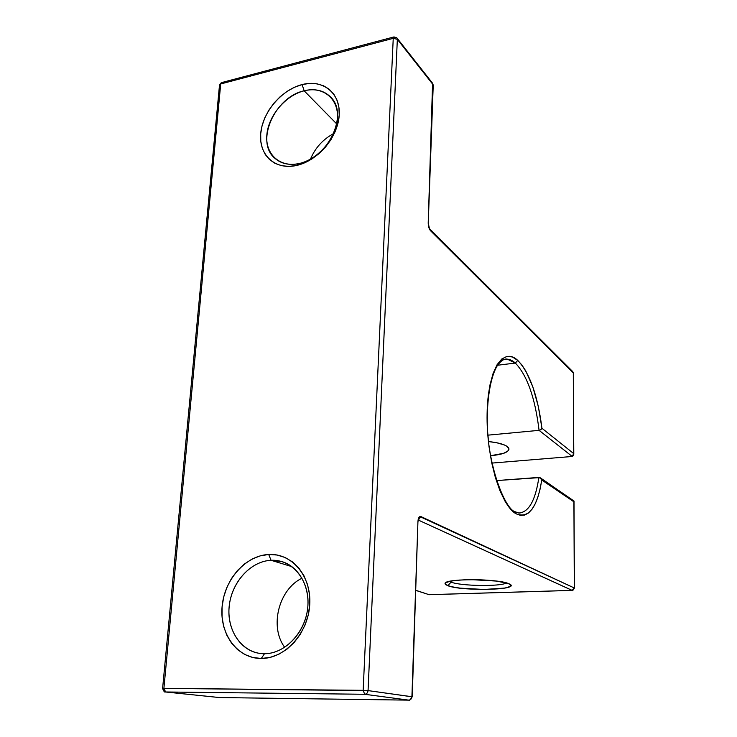 <?xml version="1.0" encoding="UTF-8"?>
<svg xmlns="http://www.w3.org/2000/svg" width="737" height="737" viewBox="0 0 737 737"><rect width="100%" height="100%" fill="white"/><g stroke="black" fill="none" stroke-linecap="round" stroke-linejoin="round"><path stroke-width="1.11" d="M503.187 359.767L507.259 359.131L515.356 363.065C511.625 359.739 507.931 358.523 504.274 359.407C507.931 358.523 511.625 359.739 515.356 363.065L517.752 360.402C503.141 346.427 487.848 369.569 487.111 413.549C486.162 457.419 500.856 505.978 516.241 513.864L515.071 511.736L516.241 513.864L520.525 515.384L524.652 515.071L528.521 512.961L532.059 509.175L535.209 503.822L537.899 497.051L540.092 489.055L541.759 480.008L541.354 478.939L538.876 477.41L496.563 480.588L538.876 477.41C535.467 500.451 528.779 512.326 518.802 513.026L515.071 511.736L516.241 513.864C528.788 518.774 537.291 507.489 541.759 480.008L540.783 478.193L538.876 477.41C535.504 500.276 528.88 512.151 519.005 513.035M449.459 581.364L451.081 582.119C460.818 586.127 500.819 586.735 506.466 582.921C500.819 586.735 460.818 586.127 451.081 582.119L451.108 581.032L451.081 582.119L449.459 581.364L451.081 582.119L447.81 585.703L445.056 583.382C445.047 578.434 498.148 578.6 508.687 583.658L496.655 581.088L471.321 579.651L459.206 580.083L450.132 581.217L445.47 582.866L445.01 583.805L445.802 584.754L450.924 586.597L459.971 588.126L484.08 589.471L504.845 588.071L510.041 586.505L510.861 585.593L508.687 583.658L510.317 584.552C518.387 590.263 461.362 591.166 447.81 585.703C441.564 582.764 447.295 580.784 464.992 579.77C481.62 579.144 502.496 581.032 508.687 583.658C524.541 589.803 462.725 591.673 447.81 585.703L451.081 582.119L447.81 585.703M264.491 653.719C285.809 653.857 306.583 630.89 307.928 605.39C309.586 579.872 291.916 559.042 271.069 560.295L268.701 554.473C291.852 553.008 311.576 576.122 309.743 604.589C308.269 633.055 285.044 658.694 261.303 658.473L264.491 653.719C283.717 653.765 302.953 635.193 307.08 612.272C311.392 589.37 299.977 567.002 282.142 561.677L271.069 560.295L268.701 554.473L260.207 555.864L251.953 559.134L244.223 564.137L237.314 570.696L231.455 578.554L226.858 587.435L223.689 597.034L222.067 606.984L222.067 616.943L223.698 626.542L226.913 635.423L231.611 643.244L237.636 649.693L244.776 654.511L252.773 657.487L261.303 658.473L270.055 657.413L278.669 654.318L286.794 649.306L294.091 642.563L300.254 634.364L305.035 625.04L308.241 614.98L309.743 604.589L309.494 594.298L307.513 584.533L303.902 575.652L298.817 568.015L292.478 561.907L285.155 557.522L277.121 555.025L268.701 554.473C245.568 555.523 224.168 579.779 222.067 606.984C219.626 634.179 237.535 658.675 261.303 658.473L264.491 653.719L258.825 653.258C239.083 649.96 226.066 627.436 229.447 604.211C232.616 580.959 251.253 561.161 271.069 560.295L268.701 554.473C291.852 553.008 311.576 576.122 309.743 604.589C308.269 633.055 285.044 658.694 261.303 658.473L264.491 653.719C243.136 653.949 226.941 632.005 229.087 607.518C230.939 583.022 250.239 561.179 271.069 560.295L291.963 566.661L271.069 560.295C291.916 559.042 309.586 579.872 307.928 605.39C306.583 630.89 285.809 653.857 264.491 653.719C243.136 653.949 226.941 632.005 229.087 607.518C230.939 583.022 250.239 561.179 271.069 560.295L291.963 566.661M299.01 163.568C318.089 159.56 336.44 138.077 337.454 118.344C338.762 98.537 322.834 85.897 304.141 90.798L302.124 84.571C322.88 79.062 340.651 93.028 339.213 115.101C338.09 137.091 317.601 161.071 296.366 165.503L299.01 163.568C328.103 158.566 349.089 113.959 330.554 96.989C323.773 90.338 314.966 88.274 304.141 90.798L302.124 84.571L294.514 87.252L287.126 91.333L280.226 96.648L274.072 102.996L268.867 110.154L264.813 117.846L262.059 125.806L260.695 133.747L260.787 141.375L262.344 148.404L265.32 154.577L269.622 159.643L275.085 163.402L281.534 165.687L288.72 166.405L296.366 165.503L304.188 163.006L311.852 158.98L319.066 153.6L325.524 147.05L330.968 139.625L335.16 131.601L337.951 123.309L339.213 115.101L338.919 107.289L337.076 100.204L333.787 94.106L329.19 89.232L323.479 85.75L316.892 83.788L309.678 83.392L302.124 84.571C281.377 89.767 262.326 112.503 260.695 133.747C258.77 155.065 275.104 170.275 296.366 165.503L299.01 163.568C289.383 165.512 281.414 163.817 275.131 158.492C254.753 142.425 274.422 97.008 304.141 90.798L302.124 84.571C322.88 79.062 340.651 93.028 339.213 115.101C338.09 137.091 317.601 161.071 296.366 165.503L299.01 163.568C279.913 167.861 265.136 154.226 266.84 135.028C268.268 115.893 285.459 95.414 304.141 90.798L336.717 123.927L304.141 90.798C322.834 85.897 338.762 98.537 337.454 118.344C336.44 138.077 318.089 159.56 299.01 163.568C279.913 167.861 265.136 154.226 266.84 135.028C268.268 115.893 285.459 95.414 304.141 90.798L336.717 123.927M487.986 435.152L539.069 430.353C535.126 397.934 527.222 375.511 515.356 363.065L517.752 360.402L515.356 363.065L497.558 365.239L515.356 363.065C527.222 375.511 535.126 397.934 539.069 430.353L572.234 456.47L573.552 455.549L573.69 453.577L541.944 428.261L538.305 406.382L532.787 386.75L525.767 370.941L521.842 364.935L517.752 360.402L512.307 356.929L506.918 356.413L501.777 358.993L497.116 364.658L493.136 373.3L490.05 384.631L487.995 398.238L487.111 413.549L487.452 429.892L488.999 446.521L491.69 462.67L495.393 477.594L499.935 490.639L505.075 501.28L510.594 509.092L516.241 513.864C528.788 518.774 537.291 507.489 541.759 480.008L573.911 501.814L574.307 587.988L419.832 516.554L418.892 517.503L417.934 521.603L411.909 696.732L368.058 690.597L397.344 39.337L432.969 84.543L428.215 222.823L429.588 229.373L573.312 372.95L573.69 453.577L541.944 428.261C537.761 395.594 529.7 372.977 517.752 360.402C503.141 346.427 487.848 369.569 487.111 413.549C486.162 457.419 500.856 505.978 516.241 513.864M488.594 441.574C497.42 442.486 503.564 444.089 507.047 446.382L508.899 448.676C508.806 452.205 502.698 454.554 490.575 455.715L503.758 453.283L508.235 450.731L508.935 449.303L508.539 447.829L507.047 446.382L504.513 445.019L496.683 442.734L488.594 441.574C497.42 442.486 503.564 444.089 507.047 446.382C511.542 450.924 506.052 454.029 490.575 455.715M496.563 480.588L539.899 477.585L541.759 480.008L573.911 501.814L574.307 587.988L420.891 516.554C419.224 516.167 418.238 517.844 417.934 521.603L411.909 696.732C411.661 698.823 410.61 699.957 408.768 700.141L219.405 697.543L165.641 691.988L364.686 694.272L408.768 700.141L219.405 697.543L165.447 691.979L162.61 688.459L163.9 688.376L220.704 83.963L393.245 38.342L363.157 690.329L163.9 688.376L220.704 83.963L219.488 85.243L221.699 82.562L220.704 83.963L393.245 38.342L394.019 36.914L396.957 38.002L397.344 39.337L432.969 84.543L428.215 222.823C428.252 226.268 429.026 228.903 430.528 230.736L573.312 372.95L573.552 455.549L572.234 456.47L573.69 453.577L541.944 428.261L541.594 428.934L541.944 428.261C537.761 395.594 529.7 372.977 517.752 360.402M491.984 463.085L572.234 456.47L491.984 463.085L572.234 456.47L539.069 430.353L572.234 456.47M541.759 480.008L573.911 501.814L574.012 501.16L574.307 587.988L572.216 590.401L418.45 520.138L572.087 590.374L429.045 594.676L415.88 590.328M333.621 133.59C322.944 139.339 315.215 147.861 310.443 159.164C315.215 147.861 322.944 139.339 333.621 133.59C322.944 139.339 315.215 147.861 310.443 159.164M302.023 578.186C278.816 589.25 269.217 626.542 284.685 647.344C269.217 626.542 278.816 589.25 302.023 578.186C278.816 589.25 269.217 626.542 284.685 647.344M540.083 430.095L541.594 428.934L540.083 430.095M573.985 501.022L540.359 477.843M429.321 594.667L572.087 590.374L429.164 594.695L415.88 590.438M572.327 590.355L572.179 590.401C572.299 591.157 573.045 590.383 574.418 588.08L574.012 501.372M573.322 373.392L573.791 454.278M429.164 594.695L572.179 590.401L574.307 587.988L420.891 516.554L418.552 519.76L420.891 516.554C419.224 516.167 418.238 517.844 417.934 521.603L419.021 518.903L418.137 519.714M429.911 229.069C429.422 229.262 428.943 227.337 428.483 223.293L428.215 222.823C428.252 226.268 429.026 228.903 430.528 230.736L429.911 229.069L572.787 371.641L573.312 372.95L573.69 453.577M573.423 373.134L572.787 371.641L573.312 372.95L430.528 230.736M219.469 697.552L165.641 691.988L163.9 688.376L162.61 688.459C163.752 691.389 164.701 692.559 165.447 691.979L364.686 694.272L408.768 700.141L219.469 697.552L408.768 700.141C410.61 699.957 411.661 698.823 411.909 696.732L417.934 521.603L412.232 696.806C407.552 703.439 409.284 698.722 408.823 700.15L408.961 700.141M433.209 85.409L432.969 84.543L433.209 85.409M428.225 223.947L433.227 85.105L432.582 83.253L428.215 222.823M412.223 696.833L368.058 690.597C367.763 692.844 366.639 694.07 364.686 694.272L363.157 690.329L163.9 688.376L220.704 83.963L393.245 38.342L397.344 39.337L396.957 38.002L432.582 83.253L432.969 84.543L397.344 39.337L393.245 38.342L363.157 690.329L364.686 694.272C366.639 694.07 367.763 692.844 368.058 690.597L163.9 688.376L165.641 691.988L364.686 694.272L408.768 700.141C410.61 699.957 411.661 698.823 411.909 696.732L368.058 690.597L397.344 39.337L368.058 690.597L363.157 690.329L393.245 38.342C393.401 36.841 393.899 36.537 394.728 37.421C396.377 37.145 397.252 37.78 397.344 39.337L393.245 38.342L394.019 36.914L396.957 38.002M538.876 477.41C535.569 499.889 529.083 511.764 519.428 513.044M451.108 581.032L451.081 582.119C460.818 586.127 500.819 586.735 506.466 582.921M541.944 428.261L541.004 429.551L539.069 430.353C535.126 397.934 527.222 375.511 515.356 363.065L497.558 365.239M302.124 84.571C281.377 89.767 262.326 112.503 260.695 133.747C258.77 155.065 275.104 170.275 296.366 165.503M268.701 554.473C245.568 555.523 224.168 579.779 222.067 606.984C219.626 634.179 237.535 658.675 261.303 658.473M418.45 520.138L572.087 590.374L574.418 588.108M420.891 516.554L418.552 519.76M165.641 691.988C164.038 691.767 163.245 690.624 163.282 688.57L163.9 688.376L165.641 691.988M222.574 82.986L220.704 83.963L219.995 86.082M432.923 85.962L432.969 84.543M368.058 690.597C367.763 692.844 366.639 694.07 364.686 694.272L363.157 690.329L368.058 690.597M515.071 511.736C504.992 509.322 487.01 464.135 487.295 420.495C487.139 396.202 491.128 375.658 497.457 365.386C501.169 360.577 504.43 358.495 507.259 359.131M445.949 582.543L445.056 583.382M165.447 691.979L219.221 697.534M162.61 688.422L219.488 85.243M221.303 82.673L219.534 84.81M393.705 36.997L221.699 82.562"/></g></svg>
